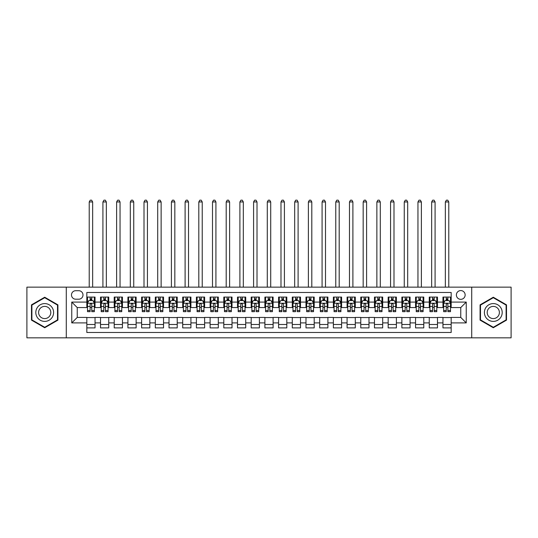 <?xml version="1.0" encoding="UTF-8"?>
<svg xmlns="http://www.w3.org/2000/svg" width="538" height="538" viewBox="0 0 538 538"><rect width="100%" height="100%" fill="white"/><g stroke="black" fill="none" stroke-linecap="round" stroke-linejoin="round"><path stroke-width="0.81" d="M460.763 290.574A4.385 4.385 0 0 0 456.379 294.959A4.385 4.385 0 0 0 460.763 299.336A4.385 4.385 0 0 0 465.148 294.959A4.385 4.385 0 0 0 460.763 290.574M471.718 337.83L511.1 337.83L511.1 287.151L471.718 287.151L471.718 337.83L66.282 337.83L66.282 287.151L26.9 287.151L26.9 337.83L66.282 337.83M451.174 297.077L442.956 297.077L442.956 302.08L437.475 302.08L437.475 307.561L442.956 307.561L442.956 302.08M437.475 302.08L437.475 297.077L429.257 297.077L429.257 302.08L423.783 302.08L423.783 307.561L429.257 307.561L429.257 302.08M423.783 302.08L423.783 297.077L415.558 297.077L415.558 302.08L410.084 302.08L410.084 307.561L415.558 307.561L415.558 302.08M410.084 302.08L410.084 297.077L401.866 297.077L401.866 302.08L396.385 302.08L396.385 307.561L401.866 307.561L401.866 302.08M396.385 302.08L396.385 297.077L388.167 297.077L388.167 302.08L382.686 302.08L382.686 307.561L388.167 307.561L388.167 302.08M382.686 302.08L382.686 297.077L374.468 297.077L374.468 302.08L368.987 302.08L368.987 307.561L374.468 307.561L374.468 302.08M368.987 302.08L368.987 297.077L360.769 297.077L360.769 302.08L355.295 302.08L355.295 307.561L360.769 307.561L360.769 302.08M355.295 302.08L355.295 297.077L347.077 297.077L347.077 302.08L341.596 302.08L341.596 307.561L347.077 307.561L347.077 302.08M341.596 302.08L341.596 297.077L333.378 297.077L333.378 302.08L327.898 302.08L327.898 307.561L333.378 307.561L333.378 302.08M327.898 302.08L327.898 297.077L319.68 297.077L319.68 302.08L314.199 302.08L314.199 307.561L319.68 307.561L319.68 302.08M314.199 302.08L314.199 297.077L305.981 297.077L305.981 302.08L300.507 302.08L300.507 307.561L305.981 307.561L305.981 302.08M300.507 302.08L300.507 297.077L292.289 297.077L292.289 302.08L286.808 302.08L286.808 307.561L292.289 307.561L292.289 302.08M286.808 302.08L286.808 297.077L278.59 297.077L278.59 302.08L273.109 302.08L273.109 307.561L278.59 307.561L278.59 302.08M273.109 302.08L273.109 297.077L264.891 297.077L264.891 302.08L259.41 302.08L259.41 307.561L264.891 307.561L264.891 302.08M259.41 302.08L259.41 297.077L251.192 297.077L251.192 302.08L245.711 302.08L245.711 307.561L251.192 307.561L251.192 302.08M245.711 302.08L245.711 297.077L237.493 297.077L237.493 302.08L232.019 302.08L232.019 307.561L237.493 307.561L237.493 302.08M232.019 302.08L232.019 297.077L223.801 297.077L223.801 302.08L218.32 302.08L218.32 307.561L223.801 307.561L223.801 302.08M218.32 302.08L218.32 297.077L210.102 297.077L210.102 302.08L204.622 302.08L204.622 307.561L210.102 307.561L210.102 302.08M204.622 302.08L204.622 297.077L196.404 297.077L196.404 302.08L190.923 302.08L190.923 307.561L196.404 307.561L196.404 302.08M190.923 302.08L190.923 297.077L182.705 297.077L182.705 302.08L177.231 302.08L177.231 307.561L182.705 307.561L182.705 302.08M177.231 302.08L177.231 297.077L169.013 297.077L169.013 302.08L163.532 302.08L163.532 307.561L169.013 307.561L169.013 302.08M163.532 302.08L163.532 297.077L155.314 297.077L155.314 302.08L149.833 302.08L149.833 307.561L155.314 307.561L155.314 302.08M149.833 302.08L149.833 297.077L141.615 297.077L141.615 302.08L136.134 302.08L136.134 307.561L141.615 307.561L141.615 302.08M136.134 302.08L136.134 297.077L127.916 297.077L127.916 302.08L122.442 302.08L122.442 307.561L127.916 307.561L127.916 302.08M122.442 302.08L122.442 297.077L114.217 297.077L114.217 302.08L108.743 302.08L108.743 307.561L114.217 307.561L114.217 302.08M108.743 302.08L108.743 297.077L100.525 297.077L100.525 307.561L95.044 307.561L95.044 297.077L86.826 297.077M86.826 327.898L95.044 327.898L95.044 317.42L100.525 317.42L100.525 327.898L108.743 327.898L108.743 317.42L114.217 317.42L114.217 322.901L108.743 322.901M114.217 322.901L114.217 327.898L122.442 327.898L122.442 317.42L127.916 317.42L127.916 322.901L122.442 322.901M127.916 322.901L127.916 327.898L136.134 327.898L136.134 317.42L141.615 317.42L141.615 322.901L136.134 322.901M141.615 322.901L141.615 327.898L149.833 327.898L149.833 317.42L155.314 317.42L155.314 322.901L149.833 322.901M155.314 322.901L155.314 327.898L163.532 327.898L163.532 317.42L169.013 317.42L169.013 322.901L163.532 322.901M169.013 322.901L169.013 327.898L177.231 327.898L177.231 317.42L182.705 317.42L182.705 322.901L177.231 322.901M182.705 322.901L182.705 327.898L190.923 327.898L190.923 317.42L196.404 317.42L196.404 322.901L190.923 322.901M196.404 322.901L196.404 327.898L204.622 327.898L204.622 317.42L210.102 317.42L210.102 322.901L204.622 322.901M210.102 322.901L210.102 327.898L218.32 327.898L218.32 317.42L223.801 317.42L223.801 322.901L218.32 322.901M223.801 322.901L223.801 327.898L232.019 327.898L232.019 317.42L237.493 317.42L237.493 322.901L232.019 322.901M237.493 322.901L237.493 327.898L245.711 327.898L245.711 317.42L251.192 317.42L251.192 322.901L245.711 322.901M251.192 322.901L251.192 327.898L259.41 327.898L259.41 317.42L264.891 317.42L264.891 322.901L259.41 322.901M264.891 322.901L264.891 327.898L273.109 327.898L273.109 317.42L278.59 317.42L278.59 322.901L273.109 322.901M278.59 322.901L278.59 327.898L286.808 327.898L286.808 317.42L292.289 317.42L292.289 322.901L286.808 322.901M292.289 322.901L292.289 327.898L300.507 327.898L300.507 317.42L305.981 317.42L305.981 322.901L300.507 322.901M305.981 322.901L305.981 327.898L314.199 327.898L314.199 317.42L319.68 317.42L319.68 322.901L314.199 322.901M319.68 322.901L319.68 327.898L327.898 327.898L327.898 317.42L333.378 317.42L333.378 322.901L327.898 322.901M333.378 322.901L333.378 327.898L341.596 327.898L341.596 317.42L347.077 317.42L347.077 322.901L341.596 322.901M347.077 322.901L347.077 327.898L355.295 327.898L355.295 317.42L360.769 317.42L360.769 322.901L355.295 322.901M360.769 322.901L360.769 327.898L368.987 327.898L368.987 317.42L374.468 317.42L374.468 322.901L368.987 322.901M374.468 322.901L374.468 327.898L382.686 327.898L382.686 317.42L388.167 317.42L388.167 322.901L382.686 322.901M388.167 322.901L388.167 327.898L396.385 327.898L396.385 317.42L401.866 317.42L401.866 322.901L396.385 322.901M401.866 322.901L401.866 327.898L410.084 327.898L410.084 317.42L415.558 317.42L415.558 322.901L410.084 322.901M415.558 322.901L415.558 327.898L423.783 327.898L423.783 317.42L429.257 317.42L429.257 322.901L423.783 322.901M429.257 322.901L429.257 327.898L437.475 327.898L437.475 317.42L442.956 317.42L442.956 322.901L437.475 322.901M75.73 299.202L78.743 299.202A4.243 4.243 0 0 0 82.993 294.959A4.243 4.243 0 0 0 78.743 290.708L75.73 290.708A4.243 4.243 0 0 0 71.487 294.959A4.243 4.243 0 0 0 75.73 299.202M471.718 287.151L66.282 287.151M451.174 302.08L451.174 292.49L86.826 292.49L86.826 307.561L77.237 307.561L77.237 317.42L86.826 317.42L86.826 332.484L451.174 332.484L451.174 317.42L460.763 317.42L460.763 307.561L451.174 307.561L451.174 302.08L466.244 302.08L466.244 322.901L451.174 322.901M86.826 322.901L71.756 322.901L71.756 302.08L86.826 302.08M442.956 322.901L442.956 327.898L451.174 327.898M86.826 300.507L87.512 300.507M90.115 300.507L91.756 300.507M94.358 300.507L95.044 300.507M86.826 307.42L87.512 307.42M90.115 307.42L91.756 307.42M94.358 307.42L95.044 307.42M86.826 317.554L95.044 317.554M86.826 324.475L95.044 324.475M100.525 307.42L101.211 307.42M103.807 307.42L105.455 307.42M108.057 307.42L108.743 307.42M100.525 300.507L101.211 300.507M103.807 300.507L105.455 300.507M108.057 300.507L108.743 300.507M100.525 317.554L108.743 317.554M100.525 324.475L108.743 324.475M114.217 317.554L122.442 317.554M114.217 324.475L122.442 324.475M114.217 300.507L114.903 300.507M117.506 300.507L119.154 300.507M121.756 300.507L122.442 300.507M114.217 307.42L114.903 307.42M117.506 307.42L119.154 307.42M121.756 307.42L122.442 307.42M127.916 317.554L136.134 317.554M127.916 324.475L136.134 324.475M127.916 300.507L128.602 300.507M131.205 300.507L132.846 300.507M135.448 300.507L136.134 300.507M127.916 307.42L128.602 307.42M131.205 307.42L132.846 307.42M135.448 307.42L136.134 307.42M141.615 317.554L149.833 317.554M141.615 324.475L149.833 324.475M141.615 300.507L142.301 300.507M144.904 300.507L146.544 300.507M149.147 300.507L149.833 300.507M141.615 307.42L142.301 307.42M144.904 307.42L146.544 307.42M149.147 307.42L149.833 307.42M155.314 317.554L163.532 317.554M155.314 324.475L163.532 324.475M155.314 300.507L156 300.507M158.602 300.507L160.243 300.507M162.846 300.507L163.532 300.507M155.314 307.42L156 307.42M158.602 307.42L160.243 307.42M162.846 307.42L163.532 307.42M169.013 317.554L177.231 317.554M169.013 324.475L177.231 324.475M169.013 300.507L169.692 300.507M172.294 300.507L173.942 300.507M176.545 300.507L177.231 300.507M169.013 307.42L169.692 307.42M172.294 307.42L173.942 307.42M176.545 307.42L177.231 307.42M182.705 317.554L190.923 317.554M182.705 324.475L190.923 324.475M182.705 300.507L183.391 300.507M185.993 300.507L187.641 300.507M190.244 300.507L190.923 300.507M182.705 307.42L183.391 307.42M185.993 307.42L187.641 307.42M190.244 307.42L190.923 307.42M196.404 317.554L204.622 317.554M196.404 324.475L204.622 324.475M196.404 300.507L197.09 300.507M199.692 300.507L201.333 300.507M203.936 300.507L204.622 300.507M196.404 307.42L197.09 307.42M199.692 307.42L201.333 307.42M203.936 307.42L204.622 307.42M210.102 317.554L218.32 317.554M210.102 324.475L218.32 324.475M210.102 300.507L210.788 300.507M213.391 300.507L215.032 300.507M217.634 300.507L218.32 300.507M210.102 307.42L210.788 307.42M213.391 307.42L215.032 307.42M217.634 307.42L218.32 307.42M223.801 317.554L232.019 317.554M223.801 324.475L232.019 324.475M223.801 300.507L224.481 300.507M227.083 300.507L228.731 300.507M231.333 300.507L232.019 300.507M223.801 307.42L224.481 307.42M227.083 307.42L228.731 307.42M231.333 307.42L232.019 307.42M237.493 317.554L245.711 317.554M237.493 324.475L245.711 324.475M237.493 300.507L238.179 300.507M240.782 300.507L242.43 300.507M245.032 300.507L245.711 300.507M237.493 307.42L238.179 307.42M240.782 307.42L242.43 307.42M245.032 307.42L245.711 307.42M251.192 317.554L259.41 317.554M251.192 324.475L259.41 324.475M251.192 300.507L251.878 300.507M254.481 300.507L256.122 300.507M258.724 300.507L259.41 300.507M251.192 307.42L251.878 307.42M254.481 307.42L256.122 307.42M258.724 307.42L259.41 307.42M264.891 317.554L273.109 317.554M264.891 324.475L273.109 324.475M264.891 300.507L265.577 300.507M268.18 300.507L269.82 300.507M272.423 300.507L273.109 300.507M264.891 307.42L265.577 307.42M268.18 307.42L269.82 307.42M272.423 307.42L273.109 307.42M278.59 317.554L286.808 317.554M278.59 324.475L286.808 324.475M278.59 300.507L279.276 300.507M281.878 300.507L283.519 300.507M286.122 300.507L286.808 300.507M278.59 307.42L279.276 307.42M281.878 307.42L283.519 307.42M286.122 307.42L286.808 307.42M292.289 317.554L300.507 317.554M292.289 324.475L300.507 324.475M292.289 300.507L292.968 300.507M295.57 300.507L297.218 300.507M299.821 300.507L300.507 300.507M292.289 307.42L292.968 307.42M295.57 307.42L297.218 307.42M299.821 307.42L300.507 307.42M305.981 317.554L314.199 317.554M305.981 324.475L314.199 324.475M305.981 300.507L306.667 300.507M309.269 300.507L310.917 300.507M313.519 300.507L314.199 300.507M305.981 307.42L306.667 307.42M309.269 307.42L310.917 307.42M313.519 307.42L314.199 307.42M319.68 317.554L327.898 317.554M319.68 324.475L327.898 324.475M319.68 300.507L320.366 300.507M322.968 300.507L324.609 300.507M327.212 300.507L327.898 300.507M319.68 307.42L320.366 307.42M322.968 307.42L324.609 307.42M327.212 307.42L327.898 307.42M333.378 317.554L341.596 317.554M333.378 324.475L341.596 324.475M333.378 300.507L334.064 300.507M336.667 300.507L338.308 300.507M340.91 300.507L341.596 300.507M333.378 307.42L334.064 307.42M336.667 307.42L338.308 307.42M340.91 307.42L341.596 307.42M347.077 317.554L355.295 317.554M347.077 324.475L355.295 324.475M347.077 300.507L347.756 300.507M350.359 300.507L352.007 300.507M354.609 300.507L355.295 300.507M347.077 307.42L347.756 307.42M350.359 307.42L352.007 307.42M354.609 307.42L355.295 307.42M360.769 317.554L368.987 317.554M360.769 324.475L368.987 324.475M360.769 300.507L361.455 300.507M364.058 300.507L365.705 300.507M368.308 300.507L368.987 300.507M360.769 307.42L361.455 307.42M364.058 307.42L365.705 307.42M368.308 307.42L368.987 307.42M374.468 317.554L382.686 317.554M374.468 324.475L382.686 324.475M374.468 300.507L375.154 300.507M377.757 300.507L379.398 300.507M382 300.507L382.686 300.507M374.468 307.42L375.154 307.42M377.757 307.42L379.398 307.42M382 307.42L382.686 307.42M388.167 317.554L396.385 317.554M388.167 324.475L396.385 324.475M388.167 300.507L388.853 300.507M391.456 300.507L393.096 300.507M395.699 300.507L396.385 300.507M388.167 307.42L388.853 307.42M391.456 307.42L393.096 307.42M395.699 307.42L396.385 307.42M401.866 317.554L410.084 317.554M401.866 324.475L410.084 324.475M401.866 300.507L402.552 300.507M405.154 300.507L406.795 300.507M409.398 300.507L410.084 300.507M401.866 307.42L402.552 307.42M405.154 307.42L406.795 307.42M409.398 307.42L410.084 307.42M415.558 317.554L423.783 317.554M415.558 324.475L423.783 324.475M415.558 300.507L416.244 300.507M418.846 300.507L420.494 300.507M423.097 300.507L423.783 300.507M415.558 307.42L416.244 307.42M418.846 307.42L420.494 307.42M423.097 307.42L423.783 307.42M429.257 317.554L437.475 317.554M429.257 324.475L437.475 324.475M429.257 300.507L429.943 300.507M432.545 300.507L434.193 300.507M436.789 300.507L437.475 300.507M429.257 307.42L429.943 307.42M432.545 307.42L434.193 307.42M436.789 307.42L437.475 307.42M442.956 317.554L451.174 317.554M442.956 324.475L451.174 324.475M442.956 300.507L443.642 300.507M446.244 300.507L447.885 300.507M450.488 300.507L451.174 300.507M442.956 307.42L443.642 307.42M446.244 307.42L447.885 307.42M450.488 307.42L451.174 307.42M77.237 307.561L71.756 302.08M77.237 317.42L71.756 322.901M466.244 302.08L460.763 307.561M466.244 322.901L460.763 317.42M44.708 327.75L57.922 320.123L57.922 304.858L44.708 297.225L31.486 304.858L31.486 320.123L44.708 327.75M506.514 304.858L493.292 297.225L480.078 304.858L480.078 320.123L493.292 327.75L506.514 320.123L506.514 304.858M91.756 298.859L90.115 298.859M94.358 310.554L91.756 310.554L91.756 311.67L94.358 311.67L94.358 303.311L92.987 300.574L88.878 300.574L87.512 303.311L87.512 311.67L90.115 311.67L90.115 310.554L87.512 310.554M87.512 303.311L87.512 297.077M94.358 303.311L94.358 297.077M90.115 300.574L90.115 297.077M91.756 297.077L91.756 300.574M91.756 310.554L91.756 304.34C91.211 303.284 90.66 303.284 90.115 304.34L90.115 310.554M92.65 287.151L92.65 201.952L89.221 201.952L89.221 287.151M89.221 201.952L90.249 200.17L91.621 200.17L92.65 201.952M44.708 303.587A8.904 8.904 0 0 0 35.804 312.491A8.904 8.904 0 0 0 44.708 321.394A8.904 8.904 0 0 0 53.612 312.491A8.904 8.904 0 0 0 44.708 303.587M44.708 306.391A6.093 6.093 0 0 0 38.608 312.491A6.093 6.093 0 0 0 44.708 318.583A6.093 6.093 0 0 0 50.801 312.491A6.093 6.093 0 0 0 44.708 306.391M57.512 319.881L44.708 327.279L31.897 319.881L31.897 305.093L44.708 297.702L57.512 305.093L57.512 319.881M485.585 308.039A8.904 8.904 0 0 0 488.84 320.197A8.904 8.904 0 0 0 501.006 316.943A8.904 8.904 0 0 0 497.744 304.777A8.904 8.904 0 0 0 485.585 308.039M488.013 309.444A6.093 6.093 0 0 0 490.246 317.77A6.093 6.093 0 0 0 498.571 315.537A6.093 6.093 0 0 0 496.339 307.211A6.093 6.093 0 0 0 488.013 309.444M506.103 305.093L506.103 319.881L493.292 327.279L480.488 319.881L480.488 305.093L493.292 297.702L506.103 305.093M105.455 298.859L103.807 298.859M108.057 310.554L105.455 310.554L105.455 311.67L108.057 311.67L108.057 303.311L106.685 300.574L102.576 300.574L101.211 303.311L101.211 311.67L103.807 311.67L103.807 310.554L101.211 310.554M101.211 303.311L101.211 297.077M108.057 303.311L108.057 297.077M103.807 300.574L103.807 297.077M105.455 297.077L105.455 300.574M105.455 310.554L105.455 304.34C104.91 303.284 104.359 303.284 103.807 304.34L103.807 310.554M106.342 287.151L106.342 201.952L102.919 201.952L102.919 287.151M102.919 201.952L103.948 200.17L105.32 200.17L106.342 201.952M119.154 298.859L117.506 298.859M121.756 310.554L119.154 310.554L119.154 311.67L121.756 311.67L121.756 303.311L120.384 300.574L116.275 300.574L114.903 303.311L114.903 311.67L117.506 311.67L117.506 310.554L114.903 310.554M114.903 303.311L114.903 297.077M121.756 303.311L121.756 297.077M117.506 300.574L117.506 297.077M119.154 297.077L119.154 300.574M119.154 310.554L119.154 304.34C118.602 303.284 118.057 303.284 117.506 304.34L117.506 310.554M120.041 287.151L120.041 201.952L116.618 201.952L116.618 287.151M116.618 201.952L117.647 200.17L119.012 200.17L120.041 201.952M132.846 298.859L131.205 298.859M135.448 310.554L132.846 310.554L132.846 311.67L135.448 311.67L135.448 303.311L134.083 300.574L129.974 300.574L128.602 303.311L128.602 311.67L131.205 311.67L131.205 310.554L128.602 310.554M128.602 303.311L128.602 297.077M135.448 303.311L135.448 297.077M131.205 300.574L131.205 297.077M132.846 297.077L132.846 300.574M132.846 310.554L132.846 304.34C132.301 303.284 131.756 303.284 131.205 304.34L131.205 310.554M133.74 287.151L133.74 201.952L130.317 201.952L130.317 287.151M130.317 201.952L131.339 200.17L132.711 200.17L133.74 201.952M146.544 298.859L144.904 298.859M149.147 310.554L146.544 310.554L146.544 311.67L149.147 311.67L149.147 303.311L147.782 300.574L143.673 300.574L142.301 303.311L142.301 311.67L144.904 311.67L144.904 310.554L142.301 310.554M142.301 303.311L142.301 297.077M149.147 303.311L149.147 297.077M144.904 300.574L144.904 297.077M146.544 297.077L146.544 300.574M146.544 310.554L146.544 304.34C146 303.284 145.448 303.284 144.904 304.34L144.904 310.554M147.439 287.151L147.439 201.952L144.009 201.952L144.009 287.151M144.009 201.952L145.038 200.17L146.41 200.17L147.439 201.952M160.243 298.859L158.602 298.859M162.846 310.554L160.243 310.554L160.243 311.67L162.846 311.67L162.846 303.311L161.474 300.574L157.365 300.574L156 303.311L156 311.67L158.602 311.67L158.602 310.554L156 310.554M156 303.311L156 297.077M162.846 303.311L162.846 297.077M158.602 300.574L158.602 297.077M160.243 297.077L160.243 300.574M160.243 310.554L160.243 304.34C159.699 303.284 159.147 303.284 158.602 304.34L158.602 310.554M161.131 287.151L161.131 201.952L157.708 201.952L157.708 287.151M157.708 201.952L158.737 200.17L160.109 200.17L161.131 201.952M173.942 298.859L172.294 298.859M176.545 310.554L173.942 310.554L173.942 311.67L176.545 311.67L176.545 303.311L175.173 300.574L171.064 300.574L169.692 303.311L169.692 311.67L172.294 311.67L172.294 310.554L169.692 310.554M169.692 303.311L169.692 297.077M176.545 303.311L176.545 297.077M172.294 300.574L172.294 297.077M173.942 297.077L173.942 300.574M173.942 310.554L173.942 304.34C173.391 303.284 172.846 303.284 172.294 304.34L172.294 310.554M174.83 287.151L174.83 201.952L171.407 201.952L171.407 287.151M171.407 201.952L172.436 200.17L173.801 200.17L174.83 201.952M187.641 298.859L185.993 298.859M190.244 310.554L187.641 310.554L187.641 311.67L190.244 311.67L190.244 303.311L188.872 300.574L184.763 300.574L183.391 303.311L183.391 311.67L185.993 311.67L185.993 310.554L183.391 310.554M183.391 303.311L183.391 297.077M190.244 303.311L190.244 297.077M185.993 300.574L185.993 297.077M187.641 297.077L187.641 300.574M187.641 310.554L187.641 304.34C187.089 303.284 186.545 303.284 185.993 304.34L185.993 310.554M188.529 287.151L188.529 201.952L185.106 201.952L185.106 287.151M185.106 201.952L186.135 200.17L187.5 200.17L188.529 201.952M201.333 298.859L199.692 298.859M203.936 310.554L201.333 310.554L201.333 311.67L203.936 311.67L203.936 303.311L202.57 300.574L198.461 300.574L197.09 303.311L197.09 311.67L199.692 311.67L199.692 310.554L197.09 310.554M197.09 303.311L197.09 297.077M203.936 303.311L203.936 297.077M199.692 300.574L199.692 297.077M201.333 297.077L201.333 300.574M201.333 310.554L201.333 304.34C200.788 303.284 200.237 303.284 199.692 304.34L199.692 310.554M202.227 287.151L202.227 201.952L198.804 201.952L198.804 287.151M198.804 201.952L199.827 200.17L201.199 200.17L202.227 201.952M215.032 298.859L213.391 298.859M217.634 310.554L215.032 310.554L215.032 311.67L217.634 311.67L217.634 303.311L216.263 300.574L212.154 300.574L210.788 303.311L210.788 311.67L213.391 311.67L213.391 310.554L210.788 310.554M210.788 303.311L210.788 297.077M217.634 303.311L217.634 297.077M213.391 300.574L213.391 297.077M215.032 297.077L215.032 300.574M215.032 310.554L215.032 304.34C214.487 303.284 213.936 303.284 213.391 304.34L213.391 310.554M215.92 287.151L215.92 201.952L212.497 201.952L212.497 287.151M212.497 201.952L213.525 200.17L214.897 200.17L215.92 201.952M228.731 298.859L227.083 298.859M231.333 310.554L228.731 310.554L228.731 311.67L231.333 311.67L231.333 303.311L229.961 300.574L225.852 300.574L224.481 303.311L224.481 311.67L227.083 311.67L227.083 310.554L224.481 310.554M224.481 303.311L224.481 297.077M231.333 303.311L231.333 297.077M227.083 300.574L227.083 297.077M228.731 297.077L228.731 300.574M228.731 310.554L228.731 304.34C228.186 303.284 227.635 303.284 227.083 304.34L227.083 310.554M229.618 287.151L229.618 201.952L226.195 201.952L226.195 287.151M226.195 201.952L227.224 200.17L228.596 200.17L229.618 201.952M242.43 298.859L240.782 298.859M245.032 310.554L242.43 310.554L242.43 311.67L245.032 311.67L245.032 303.311L243.66 300.574L239.551 300.574L238.179 303.311L238.179 311.67L240.782 311.67L240.782 310.554L238.179 310.554M238.179 303.311L238.179 297.077M245.032 303.311L245.032 297.077M240.782 300.574L240.782 297.077M242.43 297.077L242.43 300.574M242.43 310.554L242.43 304.34C241.878 303.284 241.333 303.284 240.782 304.34L240.782 310.554M243.317 287.151L243.317 201.952L239.894 201.952L239.894 287.151M239.894 201.952L240.923 200.17L242.288 200.17L243.317 201.952M256.122 298.859L254.481 298.859M258.724 310.554L256.122 310.554L256.122 311.67L258.724 311.67L258.724 303.311L257.359 300.574L253.25 300.574L251.878 303.311L251.878 311.67L254.481 311.67L254.481 310.554L251.878 310.554M251.878 303.311L251.878 297.077M258.724 303.311L258.724 297.077M254.481 300.574L254.481 297.077M256.122 297.077L256.122 300.574M256.122 310.554L256.122 304.34C255.577 303.284 255.032 303.284 254.481 304.34L254.481 310.554M257.016 287.151L257.016 201.952L253.593 201.952L253.593 287.151M253.593 201.952L254.615 200.17L255.987 200.17L257.016 201.952M269.82 298.859L268.18 298.859M272.423 310.554L269.82 310.554L269.82 311.67L272.423 311.67L272.423 303.311L271.058 300.574L266.942 300.574L265.577 303.311L265.577 311.67L268.18 311.67L268.18 310.554L265.577 310.554M265.577 303.311L265.577 297.077M272.423 303.311L272.423 297.077M268.18 300.574L268.18 297.077M269.82 297.077L269.82 300.574M269.82 310.554L269.82 304.34C269.276 303.284 268.724 303.284 268.18 304.34L268.18 310.554M270.715 287.151L270.715 201.952L267.285 201.952L267.285 287.151M267.285 201.952L268.314 200.17L269.686 200.17L270.715 201.952M283.519 298.859L281.878 298.859M286.122 310.554L283.519 310.554L283.519 311.67L286.122 311.67L286.122 303.311L284.75 300.574L280.641 300.574L279.276 303.311L279.276 311.67L281.878 311.67L281.878 310.554L279.276 310.554M279.276 303.311L279.276 297.077M286.122 303.311L286.122 297.077M281.878 300.574L281.878 297.077M283.519 297.077L283.519 300.574M283.519 310.554L283.519 304.34C282.975 303.284 282.423 303.284 281.878 304.34L281.878 310.554M284.407 287.151L284.407 201.952L280.984 201.952L280.984 287.151M280.984 201.952L282.013 200.17L283.385 200.17L284.407 201.952M297.218 298.859L295.57 298.859M299.821 310.554L297.218 310.554L297.218 311.67L299.821 311.67L299.821 303.311L298.449 300.574L294.34 300.574L292.968 303.311L292.968 311.67L295.57 311.67L295.57 310.554L292.968 310.554M292.968 303.311L292.968 297.077M299.821 303.311L299.821 297.077M295.57 300.574L295.57 297.077M297.218 297.077L297.218 300.574M297.218 310.554L297.218 304.34C296.667 303.284 296.122 303.284 295.57 304.34L295.57 310.554M298.106 287.151L298.106 201.952L294.683 201.952L294.683 287.151M294.683 201.952L295.712 200.17L297.077 200.17L298.106 201.952M310.917 298.859L309.269 298.859M313.519 310.554L310.917 310.554L310.917 311.67L313.519 311.67L313.519 303.311L312.148 300.574L308.039 300.574L306.667 303.311L306.667 311.67L309.269 311.67L309.269 310.554L306.667 310.554M306.667 303.311L306.667 297.077M313.519 303.311L313.519 297.077M309.269 300.574L309.269 297.077M310.917 297.077L310.917 300.574M310.917 310.554L310.917 304.34C310.365 303.284 309.821 303.284 309.269 304.34L309.269 310.554M311.805 287.151L311.805 201.952L308.382 201.952L308.382 287.151M308.382 201.952L309.404 200.17L310.776 200.17L311.805 201.952M324.609 298.859L322.968 298.859M327.212 310.554L324.609 310.554L324.609 311.67L327.212 311.67L327.212 303.311L325.846 300.574L321.737 300.574L320.366 303.311L320.366 311.67L322.968 311.67L322.968 310.554L320.366 310.554M320.366 303.311L320.366 297.077M327.212 303.311L327.212 297.077M322.968 300.574L322.968 297.077M324.609 297.077L324.609 300.574M324.609 310.554L324.609 304.34C324.064 303.284 323.513 303.284 322.968 304.34L322.968 310.554M325.503 287.151L325.503 201.952L322.08 201.952L322.08 287.151M322.08 201.952L323.103 200.17L324.475 200.17L325.503 201.952M338.308 298.859L336.667 298.859M340.91 310.554L338.308 310.554L338.308 311.67L340.91 311.67L340.91 303.311L339.539 300.574L335.43 300.574L334.064 303.311L334.064 311.67L336.667 311.67L336.667 310.554L334.064 310.554M334.064 303.311L334.064 297.077M340.91 303.311L340.91 297.077M336.667 300.574L336.667 297.077M338.308 297.077L338.308 300.574M338.308 310.554L338.308 304.34C337.763 303.284 337.212 303.284 336.667 304.34L336.667 310.554M339.196 287.151L339.196 201.952L335.773 201.952L335.773 287.151M335.773 201.952L336.801 200.17L338.173 200.17L339.196 201.952M352.007 298.859L350.359 298.859M354.609 310.554L352.007 310.554L352.007 311.67L354.609 311.67L354.609 303.311L353.237 300.574L349.128 300.574L347.756 303.311L347.756 311.67L350.359 311.67L350.359 310.554L347.756 310.554M347.756 303.311L347.756 297.077M354.609 303.311L354.609 297.077M350.359 300.574L350.359 297.077M352.007 297.077L352.007 300.574M352.007 310.554L352.007 304.34C351.455 303.284 350.91 303.284 350.359 304.34L350.359 310.554M352.894 287.151L352.894 201.952L349.471 201.952L349.471 287.151M349.471 201.952L350.5 200.17L351.865 200.17L352.894 201.952M365.705 298.859L364.058 298.859M368.308 310.554L365.705 310.554L365.705 311.67L368.308 311.67L368.308 303.311L366.936 300.574L362.827 300.574L361.455 303.311L361.455 311.67L364.058 311.67L364.058 310.554L361.455 310.554M361.455 303.311L361.455 297.077M368.308 303.311L368.308 297.077M364.058 300.574L364.058 297.077M365.705 297.077L365.705 300.574M365.705 310.554L365.705 304.34C365.154 303.284 364.609 303.284 364.058 304.34L364.058 310.554M366.593 287.151L366.593 201.952L363.17 201.952L363.17 287.151M363.17 201.952L364.199 200.17L365.564 200.17L366.593 201.952M379.398 298.859L377.757 298.859M382 310.554L379.398 310.554L379.398 311.67L382 311.67L382 303.311L380.635 300.574L376.526 300.574L375.154 303.311L375.154 311.67L377.757 311.67L377.757 310.554L375.154 310.554M375.154 303.311L375.154 297.077M382 303.311L382 297.077M377.757 300.574L377.757 297.077M379.398 297.077L379.398 300.574M379.398 310.554L379.398 304.34C378.853 303.284 378.308 303.284 377.757 304.34L377.757 310.554M380.292 287.151L380.292 201.952L376.869 201.952L376.869 287.151M376.869 201.952L377.891 200.17L379.263 200.17L380.292 201.952M393.096 298.859L391.456 298.859M395.699 310.554L393.096 310.554L393.096 311.67L395.699 311.67L395.699 303.311L394.327 300.574L390.218 300.574L388.853 303.311L388.853 311.67L391.456 311.67L391.456 310.554L388.853 310.554M388.853 303.311L388.853 297.077M395.699 303.311L395.699 297.077M391.456 300.574L391.456 297.077M393.096 297.077L393.096 300.574M393.096 310.554L393.096 304.34C392.552 303.284 392 303.284 391.456 304.34L391.456 310.554M393.991 287.151L393.991 201.952L390.561 201.952L390.561 287.151M390.561 201.952L391.59 200.17L392.962 200.17L393.991 201.952M406.795 298.859L405.154 298.859M409.398 310.554L406.795 310.554L406.795 311.67L409.398 311.67L409.398 303.311L408.026 300.574L403.917 300.574L402.552 303.311L402.552 311.67L405.154 311.67L405.154 310.554L402.552 310.554M402.552 303.311L402.552 297.077M409.398 303.311L409.398 297.077M405.154 300.574L405.154 297.077M406.795 297.077L406.795 300.574M406.795 310.554L406.795 304.34C406.251 303.284 405.699 303.284 405.154 304.34L405.154 310.554M407.683 287.151L407.683 201.952L404.26 201.952L404.26 287.151M404.26 201.952L405.289 200.17L406.661 200.17L407.683 201.952M420.494 298.859L418.846 298.859M423.097 310.554L420.494 310.554L420.494 311.67L423.097 311.67L423.097 303.311L421.725 300.574L417.616 300.574L416.244 303.311L416.244 311.67L418.846 311.67L418.846 310.554L416.244 310.554M416.244 303.311L416.244 297.077M423.097 303.311L423.097 297.077M418.846 300.574L418.846 297.077M420.494 297.077L420.494 300.574M420.494 310.554L420.494 304.34C419.943 303.284 419.398 303.284 418.846 304.34L418.846 310.554M421.382 287.151L421.382 201.952L417.959 201.952L417.959 287.151M417.959 201.952L418.988 200.17L420.353 200.17L421.382 201.952M434.193 298.859L432.545 298.859M436.789 310.554L434.193 310.554L434.193 311.67L436.789 311.67L436.789 303.311L435.424 300.574L431.315 300.574L429.943 303.311L429.943 311.67L432.545 311.67L432.545 310.554L429.943 310.554M429.943 303.311L429.943 297.077M436.789 303.311L436.789 297.077M432.545 300.574L432.545 297.077M434.193 297.077L434.193 300.574M434.193 310.554L434.193 304.34C433.641 303.284 433.097 303.284 432.545 304.34L432.545 310.554M435.081 287.151L435.081 201.952L431.658 201.952L431.658 287.151M431.658 201.952L432.68 200.17L434.052 200.17L435.081 201.952M447.885 298.859L446.244 298.859M450.488 310.554L447.885 310.554L447.885 311.67L450.488 311.67L450.488 303.311L449.122 300.574L445.013 300.574L443.642 303.311L443.642 311.67L446.244 311.67L446.244 310.554L443.642 310.554M443.642 303.311L443.642 297.077M450.488 303.311L450.488 297.077M446.244 300.574L446.244 297.077M447.885 297.077L447.885 300.574M447.885 310.554L447.885 304.34C447.34 303.284 446.789 303.284 446.244 304.34L446.244 310.554M448.779 287.151L448.779 201.952L445.35 201.952L445.35 287.151M445.35 201.952L446.379 200.17L447.75 200.17L448.779 201.952M100.525 322.901L95.044 322.901M100.525 302.08L95.044 302.08M94.325 303.244L87.546 303.244M87.512 301.327L88.501 301.327M93.363 301.327L94.358 301.327M90.115 306.485L87.512 306.485M94.358 306.485L91.756 306.485M91.756 299.733L90.115 299.733M108.024 303.244L101.245 303.244M101.211 301.327L102.2 301.327M107.062 301.327L108.057 301.327M103.807 306.485L101.211 306.485M108.057 306.485L105.455 306.485M105.455 299.733L103.807 299.733M121.722 303.244L114.937 303.244M114.903 301.327L115.899 301.327M120.761 301.327L121.756 301.327M117.506 306.485L114.903 306.485M121.756 306.485L119.154 306.485M119.154 299.733L117.506 299.733M135.415 303.244L128.636 303.244M128.602 301.327L129.597 301.327M134.46 301.327L135.448 301.327M131.205 306.485L128.602 306.485M135.448 306.485L132.846 306.485M132.846 299.733L131.205 299.733M149.113 303.244L142.335 303.244M142.301 301.327L143.29 301.327M148.158 301.327L149.147 301.327M144.904 306.485L142.301 306.485M149.147 306.485L146.544 306.485M146.544 299.733L144.904 299.733M162.812 303.244L156.033 303.244M156 301.327L156.988 301.327M161.851 301.327L162.846 301.327M158.602 306.485L156 306.485M162.846 306.485L160.243 306.485M160.243 299.733L158.602 299.733M176.511 303.244L169.726 303.244M169.692 301.327L170.687 301.327M175.549 301.327L176.545 301.327M172.294 306.485L169.692 306.485M176.545 306.485L173.942 306.485M173.942 299.733L172.294 299.733M190.203 303.244L183.424 303.244M183.391 301.327L184.386 301.327M189.248 301.327L190.244 301.327M185.993 306.485L183.391 306.485M190.244 306.485L187.641 306.485M187.641 299.733L185.993 299.733M203.902 303.244L197.123 303.244M197.09 301.327L198.085 301.327M202.947 301.327L203.936 301.327M199.692 306.485L197.09 306.485M203.936 306.485L201.333 306.485M201.333 299.733L199.692 299.733M217.601 303.244L210.822 303.244M210.788 301.327L211.777 301.327M216.639 301.327L217.634 301.327M213.391 306.485L210.788 306.485M217.634 306.485L215.032 306.485M215.032 299.733L213.391 299.733M231.3 303.244L224.521 303.244M224.481 301.327L225.476 301.327M230.338 301.327L231.333 301.327M227.083 306.485L224.481 306.485M231.333 306.485L228.731 306.485M228.731 299.733L227.083 299.733M244.998 303.244L238.213 303.244M238.179 301.327L239.175 301.327M244.037 301.327L245.032 301.327M240.782 306.485L238.179 306.485M245.032 306.485L242.43 306.485M242.43 299.733L240.782 299.733M258.691 303.244L251.912 303.244M251.878 301.327L252.873 301.327M257.736 301.327L258.724 301.327M254.481 306.485L251.878 306.485M258.724 306.485L256.122 306.485M256.122 299.733L254.481 299.733M272.389 303.244L265.611 303.244M265.577 301.327L266.566 301.327M271.434 301.327L272.423 301.327M268.18 306.485L265.577 306.485M272.423 306.485L269.82 306.485M269.82 299.733L268.18 299.733M286.088 303.244L279.309 303.244M279.276 301.327L280.264 301.327M285.127 301.327L286.122 301.327M281.878 306.485L279.276 306.485M286.122 306.485L283.519 306.485M283.519 299.733L281.878 299.733M299.787 303.244L293.002 303.244M292.968 301.327L293.963 301.327M298.825 301.327L299.821 301.327M295.57 306.485L292.968 306.485M299.821 306.485L297.218 306.485M297.218 299.733L295.57 299.733M313.479 303.244L306.7 303.244M306.667 301.327L307.662 301.327M312.524 301.327L313.519 301.327M309.269 306.485L306.667 306.485M313.519 306.485L310.917 306.485M310.917 299.733L309.269 299.733M327.178 303.244L320.399 303.244M320.366 301.327L321.361 301.327M326.223 301.327L327.212 301.327M322.968 306.485L320.366 306.485M327.212 306.485L324.609 306.485M324.609 299.733L322.968 299.733M340.877 303.244L334.098 303.244M334.064 301.327L335.053 301.327M339.915 301.327L340.91 301.327M336.667 306.485L334.064 306.485M340.91 306.485L338.308 306.485M338.308 299.733L336.667 299.733M354.576 303.244L347.797 303.244M347.756 301.327L348.752 301.327M353.614 301.327L354.609 301.327M350.359 306.485L347.756 306.485M354.609 306.485L352.007 306.485M352.007 299.733L350.359 299.733M368.274 303.244L361.489 303.244M361.455 301.327L362.451 301.327M367.313 301.327L368.308 301.327M364.058 306.485L361.455 306.485M368.308 306.485L365.705 306.485M365.705 299.733L364.058 299.733M381.967 303.244L375.188 303.244M375.154 301.327L376.149 301.327M381.012 301.327L382 301.327M377.757 306.485L375.154 306.485M382 306.485L379.398 306.485M379.398 299.733L377.757 299.733M395.665 303.244L388.887 303.244M388.853 301.327L389.842 301.327M394.71 301.327L395.699 301.327M391.456 306.485L388.853 306.485M395.699 306.485L393.096 306.485M393.096 299.733L391.456 299.733M409.364 303.244L402.585 303.244M402.552 301.327L403.54 301.327M408.403 301.327L409.398 301.327M405.154 306.485L402.552 306.485M409.398 306.485L406.795 306.485M406.795 299.733L405.154 299.733M423.063 303.244L416.277 303.244M416.244 301.327L417.239 301.327M422.101 301.327L423.097 301.327M418.846 306.485L416.244 306.485M423.097 306.485L420.494 306.485M420.494 299.733L418.846 299.733M436.755 303.244L429.976 303.244M429.943 301.327L430.938 301.327M435.8 301.327L436.789 301.327M432.545 306.485L429.943 306.485M436.789 306.485L434.193 306.485M434.193 299.733L432.545 299.733M450.454 303.244L443.675 303.244M443.642 301.327L444.637 301.327M449.499 301.327L450.488 301.327M446.244 306.485L443.642 306.485M450.488 306.485L447.885 306.485M447.885 299.733L446.244 299.733"/></g></svg>
